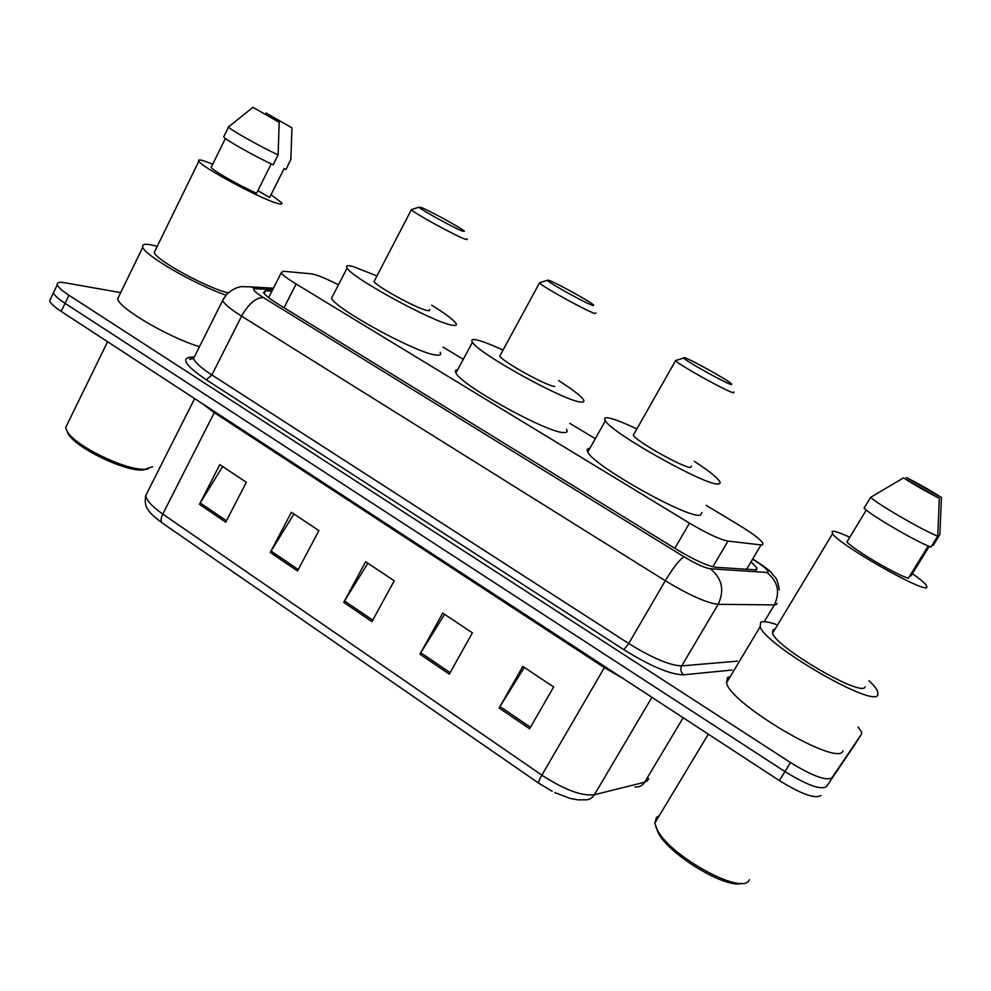 <?xml version="1.0" encoding="UTF-8"?>
<svg xmlns="http://www.w3.org/2000/svg" width="991" height="991" viewBox="0 0 991 991"><rect width="100%" height="100%" fill="white"/><g stroke="black" fill="none" stroke-linecap="round" stroke-linejoin="round"><path stroke-width="1.49" d="M338.439 284.826C325.618 278.298 316.625 274.643 311.459 273.838L283.116 271.237L281.283 272.76C282.745 275.102 287.7 278.855 296.123 284.021L689.488 523.124C707.066 533.53 719.9 539.513 727.989 541.086L761.063 544.914L762.624 544.864L762.835 543.006C759.899 538.98 751.872 532.96 738.753 524.97L706.125 505.348M595.306 438.691L569.813 423.355M463.293 359.287L442.977 347.073M271.955 291.143L265.538 290.809L263.532 292.58C264.919 295.058 269.787 298.898 278.137 304.088L676.841 549.559C694.443 560.064 707.363 565.972 715.601 567.261L756.554 569.912L756.851 567.917L752.008 562.739M857.995 726.898L861.588 732.027L861.538 734.046L831.969 777.737C826.506 781.193 812.682 776.126 790.496 762.537L68.936 295.231C62.049 290.722 58.172 287.229 57.292 284.751C56.747 282.485 59.15 281.803 64.514 282.708L120.679 292.605M856.794 741.677L826.444 786.606C820.907 790.186 807.07 785.182 784.934 771.568L65.047 303.333C58.172 298.799 54.319 295.281 53.464 292.766L54.493 290.611L53.464 292.766C54.319 295.281 58.172 298.799 65.047 303.333L784.934 771.568C807.07 785.182 820.907 790.186 826.444 786.606L856.732 741.763L831.969 777.737M820.932 795.451C815.32 799.155 801.471 794.2 779.372 780.586L61.169 311.397C54.307 306.863 50.467 303.32 49.649 300.756L50.702 298.551M199.464 504.332L219.804 464.618L246.338 482.295L225.713 522.183L199.464 504.332L200.232 502.957L226.444 520.758M419.949 654.196L442.742 613.082L472.41 632.84L449.282 674.14L419.949 654.196L420.791 652.759L450.112 672.678M499.117 708.02L522.814 666.423L553.659 686.961L529.603 728.732L499.117 708.02L499.997 706.558L530.458 727.245M270.27 552.47L291.391 512.285L318.916 530.619L297.498 570.977L270.27 552.47L271.076 551.07L298.266 569.54M343.728 602.392L365.642 561.748L394.22 580.776L371.972 621.592L343.728 602.392L344.546 600.967L372.765 620.143M367.859 563.222L344.546 600.967M293.931 513.982L271.076 551.07M524.289 667.401L499.997 706.558M444.587 614.321L420.791 652.759M222.653 466.513L200.232 502.957M749.394 879.723L748.936 880.429C741.553 895.195 670.82 856.472 657.615 830.446L654.778 823.149L656.488 817.315L659.201 815.791M869.008 680.73C873.418 684.942 876.279 688.398 877.58 691.099L877.853 694.988C873.678 708.231 765.597 645.389 760.134 626.795L760.679 622.298C763.095 621.035 768.248 621.741 776.139 624.417M843.068 750.868L842.895 751.153C837.147 766.873 730.355 703.957 726.502 682.861L727.518 677.596L730.231 676.655M912.401 573.665C919.524 578.707 924.132 582.51 926.189 585.062L926.919 587.291C925.346 593.77 839.315 544.901 832.502 533.753L832.155 531.349C834.249 530.829 840.133 532.811 849.783 537.283M865.279 686.738L865.081 687.073C861.253 697.094 777.018 648.064 772.522 633.36L772.869 629.855L774.937 629.335M866.258 510.055L846.921 542.015C853.449 549.51 895.121 574.185 908.289 578.273L928.208 545.967M939.332 498.3C926.312 491.685 914.371 484.884 903.507 477.885L939.332 498.3L937.721 536.106C924.467 531.362 877.456 504.146 870.643 497.333L864.078 508.197C870.742 515.233 917.604 542.523 930.958 547.057L937.721 536.106M903.507 477.885L870.643 497.333M929.224 546.388L910.989 575.944L910.06 575.399M741.763 883.278C726.18 889.125 669.544 854.998 658.42 833.245L655.782 826.717M906.294 477.476C918.868 483.868 930.586 490.533 941.45 497.494L906.294 477.476M941.45 497.494L939.864 534.57L933.225 545.323L932.345 544.815M684.05 357.503C689.24 358.593 727.072 379.541 731.556 383.814L731.569 384.619C727.258 384.099 686.936 361.752 683.666 358.085L684.05 357.503M733.848 391.978L733.736 392.907C728.62 392.473 679.975 365.543 675.552 360.699L676.878 360.129M634.178 433.699L633.299 435.26C636.742 441.689 684.756 468.557 690.752 467.38L691.47 466.142M694.282 461.273C707.698 470.056 716.022 476.572 719.268 480.821C720.618 482.728 720.383 483.769 718.586 483.942C708.206 487.163 611.695 433.278 605.365 420.791C603.829 418.536 604.485 417.521 607.334 417.756C612.698 418.4 622.521 422.129 636.817 428.942M701.95 512.508L700.451 515.085C689.34 519.606 593.361 465.82 587.812 452.032C586.437 449.641 587.13 448.428 589.856 448.39M548.407 280.106C555.406 282.361 589.942 301.363 593.708 305.042L593.002 305.55C586.722 303.754 549.98 283.525 547.267 280.354L548.407 280.106M596 312.958L595.034 313.54C587.527 311.558 543.167 287.142 539.463 282.955L540.628 282.447M558.639 380.594C571.993 389.091 580.193 395.347 583.204 399.323C584.665 401.442 583.897 402.346 580.887 402.024C565.898 401.789 477.736 353.168 472.459 342.254C470.861 339.814 472.174 339.021 476.398 339.863C482.072 341.102 490.954 344.521 503.019 350.133M566.53 429.252C567.88 431.556 567.001 432.658 563.891 432.534C548.296 433.501 460.555 385.041 455.947 372.95C454.807 370.919 455.377 369.841 457.693 369.717M500.529 354.716L499.774 356.103C502.648 361.715 546.512 385.97 554.749 386.478M420.94 207.354C429.388 210.563 461.249 228.017 464.42 231.188L462.871 231.287C455.005 228.475 421.163 209.931 418.933 207.206L420.94 207.354M466.761 238.881C467.69 239.785 467.034 239.834 464.791 239.004C455.365 235.759 414.461 213.375 411.364 209.77L412.38 209.324M374.672 280.304L374.041 281.506C376.419 286.411 416.926 308.56 426.96 310.456C429.338 310.988 430.131 310.679 429.351 309.502M431.655 305.154C444.959 313.404 452.998 319.387 455.786 323.091C457.297 325.333 455.885 325.989 451.537 325.073C432.869 322.038 351.458 277.616 347.085 268.065C345.5 265.551 347.544 265.055 353.217 266.591L376.952 275.919M440.165 352.338C441.552 354.79 440.016 355.67 435.569 354.976C416.393 353.044 335.317 308.833 331.539 298.229L332.976 295.417M147.969 469.028L142.382 470.031C124.135 471.233 75.849 447.821 68.28 433.947L66.88 430.837M152.589 466.773L144.859 469.276C125.807 470.539 75.155 445.962 67.252 431.469L65.666 427.555L67.623 423.541M225.96 295.157C195.19 284.603 144.748 255.467 142.791 247.23C141.676 244.108 145.07 243.452 152.961 245.273L157.197 246.4M271.038 194.694L281.605 202.746C282.794 204.468 280.899 204.518 275.907 202.92C258.193 197.581 201.631 167.021 198.832 161.248C197.643 159.415 199.959 159.514 205.818 161.533L212.731 164.209M271.237 163.862L256.595 193.208C239.587 185.825 212.991 170.675 211.17 167.368L211.554 166.599M279.202 122.289L252.854 107.288L279.202 122.289L278.112 154.869C260.224 146.594 230.742 130.044 228.512 127.034L228.71 126.315M278.112 154.869L273.169 164.766C255.244 156.628 225.824 140.065 223.669 136.919L228.512 127.034M290.883 159.192L285.978 169.572L284.144 168.507L269.614 197.531L257.895 190.619M228.165 292.853C207.441 288.195 155.847 260.038 154.224 252.494L155.29 250.302M199.464 346.726C168.259 337.175 118.97 308.275 117.632 298.873L119.279 295.504M265.935 113.011L291.936 127.814L265.935 113.011M291.936 127.814L290.846 159.848M746.508 569.453L761.063 544.914M712.863 566.802L727.989 541.086M674.834 548.32L689.488 523.124M284.033 307.718L296.123 284.021M272.698 289.669L255.183 288.715C251.726 288.901 254.476 291.862 263.457 297.585L684.137 556.843C695.979 563.929 704.7 567.905 710.299 568.76L767.951 572.501C769.177 570.952 764.433 566.741 753.717 559.865M777.043 603.246L776.312 604.56L774.343 604.919L764.272 621.691M732.052 670.04L683.654 674.809C670.523 674.636 650.592 666.274 623.859 649.724L206.289 379.776C186.444 366.286 181.006 358.754 189.95 357.181L193.418 356.958M790.496 762.537L779.372 780.586M861.538 734.046L856.732 741.763M68.936 295.231L61.169 311.397M766.947 572.6C777.898 581.333 780.363 592.11 774.343 604.919L718.178 604.312L681.721 665.878L737.366 661.17M710.299 568.76C722.105 578.36 724.731 590.202 718.178 604.312C706.967 603.098 689.34 595.244 665.295 580.738L628.715 643.506C652.4 658.135 670.065 665.593 681.721 665.878C680.111 669.334 680.755 672.307 683.654 674.809M684.137 556.843C679.838 559.135 673.558 567.1 665.295 580.738L241.569 316.141L211.888 374.945L628.715 643.506L623.859 649.724M263.457 297.585C255.988 297.449 248.691 303.63 241.569 316.141C230.63 309.229 224.3 304.051 222.579 300.595L223.941 298.006M195.14 355.335L193.542 358.531C195.004 362.433 201.123 367.909 211.888 374.945L206.289 379.776M189.95 357.181L193.963 357.701M273.454 288.183L251.057 286.894L255.183 288.715M264.163 293.534L265.538 290.809M538.745 783.187L162.338 523.05C160.48 521.625 160.629 518.64 162.772 514.081L541.866 775.16C564.375 789.79 581.89 796.318 594.402 794.732L644.695 782.196L647.234 781.019L648.733 778.505M634.958 786.941C639.108 787.374 642.341 785.801 644.695 782.196L683.158 717.732M623.005 678.439L604.374 667.624L541.866 775.16C539.154 779.929 538.15 782.63 538.856 783.262L552.198 791.276M147.969 491.14L145.714 495.636C146.618 500.566 152.304 506.711 162.772 514.081L214.279 412.665L202.053 403.436M651.917 697.317L594.402 794.732C591.912 798.597 588.493 800.27 584.12 799.787L578.236 799.898L570.159 798.436L554.849 792.602M604.944 666.633L604.374 667.624L214.279 412.665L214.725 411.711M268.648 297.659L281.283 272.76M755.563 570.073L756.851 567.917M779.322 589.93C776.746 575.313 775.123 578.533 771.568 572.934C769.796 570.605 763.9 566.183 753.841 559.655M57.292 284.751L49.649 300.756M251.057 286.894L241.655 286.622C240.033 287.031 236.019 286.473 226.815 294.191L222.579 300.595L193.542 358.531L189.504 359.374L191.449 357.776L193.369 357.652M162.053 522.852C153.84 516.645 149.183 512.248 148.093 509.671C145.454 506.624 144.649 501.942 145.714 495.636L194.632 398.593M832.502 533.753L772.522 633.36M760.134 626.795L726.502 682.861M708.317 734.158L654.778 823.149M658.42 833.245L657.615 830.446M605.365 420.791L587.812 452.032M675.552 360.699L633.299 435.26M683.666 358.085L675.428 360.575M472.459 342.254L455.947 372.95M539.463 282.955L499.774 356.103M547.267 280.354L539.352 282.856M347.085 268.065L331.539 298.229M411.364 209.77L374.041 281.506M418.933 207.206L411.277 209.671M225.391 138.418L211.17 167.368M252.94 107.375L228.45 126.972M198.832 161.248L154.224 252.494M142.791 247.23L117.632 298.873M107.585 341.722L65.666 427.555M68.28 433.947L67.252 431.469"/></g></svg>
